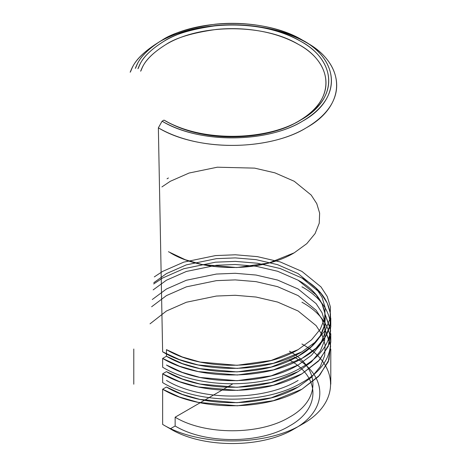 <?xml version="1.0" encoding="UTF-8"?>
<svg xmlns="http://www.w3.org/2000/svg" width="467" height="467" viewBox="0 0 467 467"><rect width="100%" height="100%" fill="white"/><g stroke="black" fill="none" stroke-linecap="round" stroke-linejoin="round"><path stroke-width="0.7" d="M170.338 181.272L161.897 186.928L170.338 181.272L189.1 173.029L217.318 167.204L254.608 168.126L274.929 172.854L294.239 181.272L311.185 195.054L316.76 203.624L319.632 213.11L319.241 223.226L315.085 233.576L306.801 243.646L294.239 252.805L268.846 263.009L236.763 267.556L201.937 264.491L185.294 259.728L168.429 251.707M165.937 121.128L163.993 120.101L162.084 121.198L158.36 127.841L162.639 351.832L158.36 127.841L162.084 121.198L163.993 120.101L165.937 121.128C206.858 144.858 269.955 139.254 298.635 121.128C342.101 95.472 327.379 59.426 298.635 44.511C272.314 29.52 239.419 27.016 216.256 29.444C192.754 32.725 175.983 37.751 165.937 44.511C142.301 59.367 142.563 68.731 140.631 71.212L141.723 68.643C145.149 60.459 153.223 52.421 165.937 44.511C200.477 23.513 264.094 23.513 298.635 44.511C335.002 64.452 335.002 101.181 298.635 121.128M166.45 273.609L153.783 282.722L166.45 273.609L186.391 264.853L216.379 258.66L235.216 257.895L256.009 259.64L277.602 264.666L298.121 273.609L316.136 288.256L322.061 297.368L325.114 307.444L324.693 318.196L320.28 329.194L311.477 339.894L298.121 349.631L271.14 360.471L237.043 365.305L200.034 362.048L182.346 356.986L166.45 349.631L166.45 356.233L162.639 358.428L162.639 367.231L162.639 358.428L166.45 356.233L166.45 349.631C200.722 370.465 263.849 370.465 298.121 349.631M166.45 295.605L151.623 306.772L166.45 295.605L186.391 286.849L216.379 280.649L235.216 279.891L256.009 281.636L277.602 286.662L298.121 295.605L316.136 310.251L322.061 319.358L325.114 329.439L324.693 340.192L320.28 351.19L311.477 361.89L298.121 371.627L271.14 382.467L237.043 387.301L200.034 384.043L182.346 378.982L166.45 371.627L162.639 373.828L162.639 382.625L162.639 373.828L166.45 371.627C200.722 392.461 263.849 392.461 298.121 371.627M294.315 357.197C328.313 375.836 328.313 410.172 294.315 428.817C262.022 448.448 202.55 448.448 170.257 428.817L162.639 424.415L162.639 389.227L166.45 387.026L162.639 389.227L162.639 424.415L170.257 428.817L175.143 425.997L175.143 417.2C204.89 435.285 259.681 435.285 289.435 417.2C320.753 400.026 320.753 368.387 289.435 351.213M232.286 384.207L175.143 417.2M170.338 252.805C202.585 272.413 261.987 272.413 294.239 252.805M168.429 177.974L167.04 178.797M163.993 120.101C199.543 141.711 265.028 141.711 300.579 120.101C338.015 99.57 338.015 61.767 300.579 41.236C265.028 19.626 199.543 19.626 163.993 41.236C150.905 49.374 142.598 57.657 139.067 66.075L137.946 68.719C139.931 66.168 139.662 56.53 163.993 41.236C174.331 34.278 191.593 29.106 215.789 25.726C239.629 23.227 273.487 25.808 300.579 41.236C330.163 56.589 345.317 93.692 300.579 120.101C271.058 138.763 206.11 144.525 163.993 120.101M162.084 121.198C198.633 143.416 265.945 143.416 302.488 121.198C340.968 100.101 340.968 61.235 302.488 40.139C265.945 17.921 198.633 17.921 162.084 40.139C148.634 48.504 140.094 57.015 136.463 65.672L135.313 68.386C137.356 65.765 137.076 55.853 162.084 40.139C172.714 32.982 190.46 27.664 215.328 24.191C239.834 21.628 274.637 24.272 302.488 40.139C332.895 55.917 348.475 94.054 302.488 121.198C272.144 140.38 205.381 146.305 162.084 121.198M158.36 127.841C196.846 151.238 267.731 151.238 306.212 127.841C346.736 105.624 346.736 64.697 306.212 42.479C267.731 19.089 196.846 19.089 158.36 42.479C144.192 51.288 135.202 60.249 131.379 69.367L130.165 72.227C132.319 69.466 132.021 59.029 158.36 42.479C169.55 34.943 188.242 29.345 214.423 25.691C240.236 22.988 276.884 25.773 306.212 42.479C338.236 59.093 354.64 99.255 306.212 127.841C274.257 148.045 203.956 154.285 158.36 127.841M162.639 271.409L154.297 276.896L162.639 271.409L183.735 262.145L215.462 255.589L235.386 254.784L257.381 256.634L280.229 261.946L301.933 271.409L320.987 286.901L327.256 296.539L330.484 307.204L330.041 318.576L325.371 330.21L316.06 341.529L301.933 351.832L273.388 363.303L237.324 368.41L198.166 364.966L179.456 359.613L162.639 351.832C198.895 373.874 265.676 373.874 301.933 351.832M166.45 280.212L153.147 289.902L166.45 280.212L186.391 271.45L216.379 265.256L235.216 264.491L256.009 266.237L277.602 271.263L298.121 280.212L316.136 294.852L322.061 303.964L325.114 314.046L324.693 324.793L320.28 335.791L311.477 346.491L298.121 356.233L271.14 367.074L237.043 371.907L200.034 368.65L182.346 363.589L166.45 356.233C200.722 377.067 263.849 377.067 298.121 356.233C334.209 336.444 334.209 299.995 298.121 280.212M162.639 278.011L153.672 283.965L162.639 278.011L183.735 268.741L215.462 262.191L235.386 261.386L257.381 263.23L280.229 268.543L301.933 278.011L320.987 293.504L327.256 303.141L330.484 313.801L330.041 325.178L325.371 336.812L316.06 348.131L301.933 358.428L273.388 369.899L237.324 375.013L198.166 371.569L179.456 366.216L162.639 358.428C198.895 380.471 265.676 380.471 301.933 358.428C340.11 337.501 340.11 298.944 301.933 278.011M162.639 367.231C198.895 389.268 265.676 389.268 301.933 367.231C340.11 346.298 340.11 307.741 301.933 286.808M166.45 289.009L152.283 299.522L166.45 289.009L186.391 280.247L216.379 274.053L235.216 273.288L256.009 275.04L277.602 280.06L298.121 289.009L316.136 303.649L322.061 312.762L325.114 322.843L324.693 333.596L320.28 344.593L311.477 355.294L298.121 365.031L271.14 375.871L237.043 380.704L200.034 377.447L182.346 372.386L166.45 365.031C200.722 385.865 263.849 385.865 298.121 365.031M162.639 373.828C198.895 395.87 265.676 395.87 301.933 373.828L318.441 361.178L328.266 346.391L330.642 330.613L325.394 315.067L330.467 329.089L329.007 344.372L319.726 359.794L301.933 373.828L273.388 385.298L237.324 390.406L198.166 386.962L179.456 381.609L162.639 373.828M162.639 382.625C198.895 404.667 265.676 404.667 301.933 382.625C340.11 361.692 340.11 323.141 301.933 302.207M166.45 380.424C200.722 401.264 263.849 401.264 298.121 380.424M166.45 311.004L150.035 323.824L166.45 311.004L186.391 302.242L216.379 296.049L235.216 295.284L256.009 297.035L277.602 302.056L298.121 311.004L316.136 325.645L322.061 334.757L325.114 344.839L324.693 355.591L320.28 366.589L311.477 377.289L298.121 387.026L271.14 397.866L237.043 402.7L200.034 399.443L182.346 394.382L166.45 387.026C200.722 407.86 263.849 407.86 298.121 387.026M162.639 389.227C198.895 411.264 265.676 411.264 301.933 389.227L318.441 376.577L328.266 361.785L330.642 346.006L325.394 330.461L330.467 344.488L329.007 359.765L319.726 375.188L301.933 389.227L273.388 400.692L237.324 405.805L198.166 402.361L179.456 397.008L162.639 389.227M162.639 424.415C198.895 446.458 265.676 446.458 301.933 424.415C340.11 403.488 340.11 364.931 301.933 343.998M175.143 425.997C204.89 444.082 259.681 444.082 289.435 425.997C320.753 408.823 320.753 377.19 289.435 360.01M167.168 121.846L169.019 122.827M295.553 122.827L297.409 121.846M309.224 44.295L305.348 41.861M330.782 327.017L330.782 318.22M133.79 349.012L133.79 384.207M330.782 384.207L330.782 349.012M330.782 342.416L330.782 333.619"/></g></svg>
